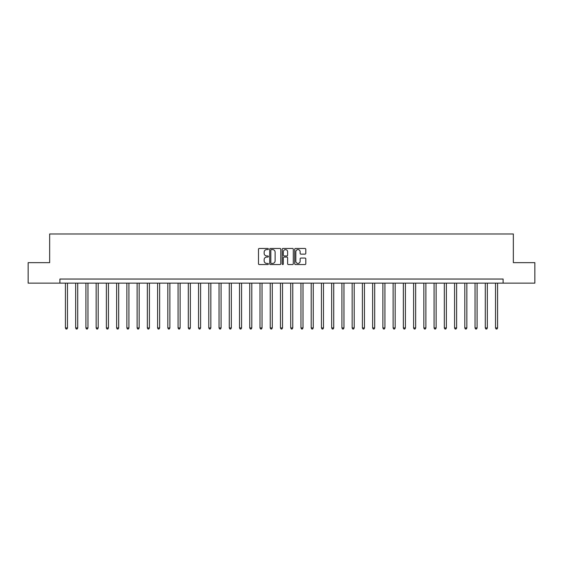 <?xml version="1.0" encoding="UTF-8"?>
<svg xmlns="http://www.w3.org/2000/svg" width="563" height="563" viewBox="0 0 563 563"><rect width="100%" height="100%" fill="white"/><g stroke="black" fill="none" stroke-linecap="round" stroke-linejoin="round"><path stroke-width="0.84" d="M268.389 249.036A0.563 0.563 0 0 0 267.826 248.473L259.283 248.473A0.802 0.802 0 0 0 258.48 249.275L258.48 263.751A0.802 0.802 0 0 0 259.283 264.554L267.826 264.554A0.563 0.563 0 0 0 268.389 263.991A0.563 0.563 0 0 0 267.826 263.428L266.721 263.428A2.576 2.576 0 0 1 264.153 260.859L264.153 259.649A2.576 2.576 0 0 1 266.721 257.073L267.826 257.073A0.563 0.563 0 0 0 268.389 256.51A0.563 0.563 0 0 0 267.826 255.947L266.721 255.947A2.576 2.576 0 0 1 264.153 253.378L264.153 252.168A2.576 2.576 0 0 1 266.721 249.599L267.826 249.599A0.563 0.563 0 0 0 268.389 249.036M304.998 254.138A0.802 0.802 0 0 0 305.808 253.336L305.808 249.275A0.802 0.802 0 0 0 304.998 248.473L295.512 248.473A0.802 0.802 0 0 0 294.709 249.275L294.709 263.751A0.802 0.802 0 0 0 295.512 264.554L304.998 264.554A0.802 0.802 0 0 0 305.808 263.751L305.808 258.846A0.802 0.802 0 0 0 304.998 258.044L300.938 258.044A0.802 0.802 0 0 0 300.135 258.846L300.135 261.274A2.153 2.153 0 0 1 297.982 263.428A2.153 2.153 0 0 1 295.835 261.274L295.835 251.745A2.153 2.153 0 0 1 297.982 249.599A2.153 2.153 0 0 1 300.135 251.745L300.135 253.336A0.802 0.802 0 0 0 300.938 254.138L304.998 254.138M59.896 283.14L28.15 283.14L28.15 262.661L49.657 262.661L49.657 233.983L513.343 233.983L513.343 262.661L534.85 262.661L534.85 283.14L503.104 283.14L503.104 279.044L59.896 279.044L59.896 283.14L503.104 283.14M280.796 249.275A0.802 0.802 0 0 0 279.994 248.473L270.5 248.473A0.802 0.802 0 0 0 269.698 249.275L269.698 263.751A0.802 0.802 0 0 0 270.5 264.554L279.994 264.554A0.802 0.802 0 0 0 280.796 263.751L280.796 249.275M283.006 248.473L292.5 248.473A0.802 0.802 0 0 1 293.302 249.275L293.302 263.751A0.802 0.802 0 0 1 292.5 264.554L288.439 264.554A0.802 0.802 0 0 1 287.63 263.751L287.63 257.882A0.802 0.802 0 0 0 286.827 257.073L284.132 257.073A0.802 0.802 0 0 0 283.33 257.882L283.33 263.991A0.563 0.563 0 0 1 282.767 264.554A0.563 0.563 0 0 1 282.204 263.991L282.204 249.275A0.802 0.802 0 0 1 283.006 248.473M271.387 249.599A0.563 0.563 0 0 0 270.824 250.162L270.824 262.865A0.563 0.563 0 0 0 271.387 263.428L272.555 263.428A2.576 2.576 0 0 0 275.124 260.859L275.124 252.168A2.576 2.576 0 0 0 272.555 249.599L271.387 249.599M287.63 251.788A2.153 2.153 0 0 0 285.483 249.641A2.153 2.153 0 0 0 283.33 251.788L283.33 255.145A0.802 0.802 0 0 0 284.132 255.947L286.827 255.947A0.802 0.802 0 0 0 287.63 255.145L287.63 251.788M65.428 283.14L65.428 327.947L67.476 327.947L67.476 283.14M67.476 327.947L66.856 329.017L66.04 329.017L65.428 327.947M75.667 283.14L75.667 327.947L77.715 327.947L77.715 283.14M77.715 327.947L77.103 329.017L76.279 329.017L75.667 327.947M85.907 283.14L85.907 327.947L87.955 327.947L87.955 283.14M87.955 327.947L87.342 329.017L86.519 329.017L85.907 327.947M96.146 283.14L96.146 327.947L98.194 327.947L98.194 283.14M98.194 327.947L97.582 329.017L96.759 329.017L96.146 327.947M106.386 283.14L106.386 327.947L108.434 327.947L108.434 283.14M108.434 327.947L107.822 329.017L107.005 329.017L106.386 327.947M116.625 283.14L116.625 327.947L118.673 327.947L118.673 283.14M118.673 327.947L118.061 329.017L117.245 329.017L116.625 327.947M126.865 283.14L126.865 327.947L128.92 327.947L128.92 283.14M128.92 327.947L128.301 329.017L127.484 329.017L126.865 327.947M137.112 283.14L137.112 327.947L139.16 327.947L139.16 283.14M139.16 327.947L138.54 329.017L137.724 329.017L137.112 327.947M147.351 283.14L147.351 327.947L149.399 327.947L149.399 283.14M149.399 327.947L148.78 329.017L147.963 329.017L147.351 327.947M157.591 283.14L157.591 327.947L159.639 327.947L159.639 283.14M159.639 327.947L159.026 329.017L158.203 329.017L157.591 327.947M167.83 283.14L167.83 327.947L169.878 327.947L169.878 283.14M169.878 327.947L169.266 329.017L168.443 329.017L167.83 327.947M178.07 283.14L178.07 327.947L180.118 327.947L180.118 283.14M180.118 327.947L179.506 329.017L178.682 329.017L178.07 327.947M188.309 283.14L188.309 327.947L190.357 327.947L190.357 283.14M190.357 327.947L189.745 329.017L188.929 329.017L188.309 327.947M198.549 283.14L198.549 327.947L200.597 327.947L200.597 283.14M200.597 327.947L199.985 329.017L199.168 329.017L198.549 327.947M208.796 283.14L208.796 327.947L210.844 327.947L210.844 283.14M210.844 327.947L210.224 329.017L209.408 329.017L208.796 327.947M219.035 283.14L219.035 327.947L221.083 327.947L221.083 283.14M221.083 327.947L220.464 329.017L219.647 329.017L219.035 327.947M229.275 283.14L229.275 327.947L231.323 327.947L231.323 283.14M231.323 327.947L230.71 329.017L229.887 329.017L229.275 327.947M239.514 283.14L239.514 327.947L241.562 327.947L241.562 283.14M241.562 327.947L240.95 329.017L240.127 329.017L239.514 327.947M249.754 283.14L249.754 327.947L251.802 327.947L251.802 283.14M251.802 327.947L251.189 329.017L250.366 329.017L249.754 327.947M259.993 283.14L259.993 327.947L262.041 327.947L262.041 283.14M262.041 327.947L261.429 329.017L260.613 329.017L259.993 327.947M270.233 283.14L270.233 327.947L272.281 327.947L272.281 283.14M272.281 327.947L271.669 329.017L270.852 329.017L270.233 327.947M280.473 283.14L280.473 327.947L282.527 327.947L282.527 283.14M282.527 327.947L281.908 329.017L281.092 329.017L280.473 327.947M290.719 283.14L290.719 327.947L292.767 327.947L292.767 283.14M292.767 327.947L292.148 329.017L291.331 329.017L290.719 327.947M300.959 283.14L300.959 327.947L303.007 327.947L303.007 283.14M303.007 327.947L302.387 329.017L301.571 329.017L300.959 327.947M311.198 283.14L311.198 327.947L313.246 327.947L313.246 283.14M313.246 327.947L312.634 329.017L311.811 329.017L311.198 327.947M321.438 283.14L321.438 327.947L323.486 327.947L323.486 283.14M323.486 327.947L322.873 329.017L322.05 329.017L321.438 327.947M331.677 283.14L331.677 327.947L333.725 327.947L333.725 283.14M333.725 327.947L333.113 329.017L332.29 329.017L331.677 327.947M341.917 283.14L341.917 327.947L343.965 327.947L343.965 283.14M343.965 327.947L343.353 329.017L342.536 329.017L341.917 327.947M352.156 283.14L352.156 327.947L354.204 327.947L354.204 283.14M354.204 327.947L353.592 329.017L352.776 329.017L352.156 327.947M362.403 283.14L362.403 327.947L364.451 327.947L364.451 283.14M364.451 327.947L363.832 329.017L363.015 329.017L362.403 327.947M372.643 283.14L372.643 327.947L374.691 327.947L374.691 283.14M374.691 327.947L374.071 329.017L373.255 329.017L372.643 327.947M382.882 283.14L382.882 327.947L384.93 327.947L384.93 283.14M384.93 327.947L384.318 329.017L383.494 329.017L382.882 327.947M393.122 283.14L393.122 327.947L395.17 327.947L395.17 283.14M395.17 327.947L394.557 329.017L393.734 329.017L393.122 327.947M403.361 283.14L403.361 327.947L405.409 327.947L405.409 283.14M405.409 327.947L404.797 329.017L403.974 329.017L403.361 327.947M413.601 283.14L413.601 327.947L415.649 327.947L415.649 283.14M415.649 327.947L415.037 329.017L414.22 329.017L413.601 327.947M423.84 283.14L423.84 327.947L425.888 327.947L425.888 283.14M425.888 327.947L425.276 329.017L424.46 329.017L423.84 327.947M434.08 283.14L434.08 327.947L436.135 327.947L436.135 283.14M436.135 327.947L435.516 329.017L434.699 329.017L434.08 327.947M444.327 283.14L444.327 327.947L446.375 327.947L446.375 283.14M446.375 327.947L445.755 329.017L444.939 329.017L444.327 327.947M454.566 283.14L454.566 327.947L456.614 327.947L456.614 283.14M456.614 327.947L455.995 329.017L455.178 329.017L454.566 327.947M464.806 283.14L464.806 327.947L466.854 327.947L466.854 283.14M466.854 327.947L466.241 329.017L465.418 329.017L464.806 327.947M475.045 283.14L475.045 327.947L477.093 327.947L477.093 283.14M477.093 327.947L476.481 329.017L475.658 329.017L475.045 327.947M485.285 283.14L485.285 327.947L487.333 327.947L487.333 283.14M487.333 327.947L486.721 329.017L485.897 329.017L485.285 327.947M495.524 283.14L495.524 327.947L497.572 327.947L497.572 283.14M497.572 327.947L496.96 329.017L496.144 329.017L495.524 327.947"/></g></svg>
